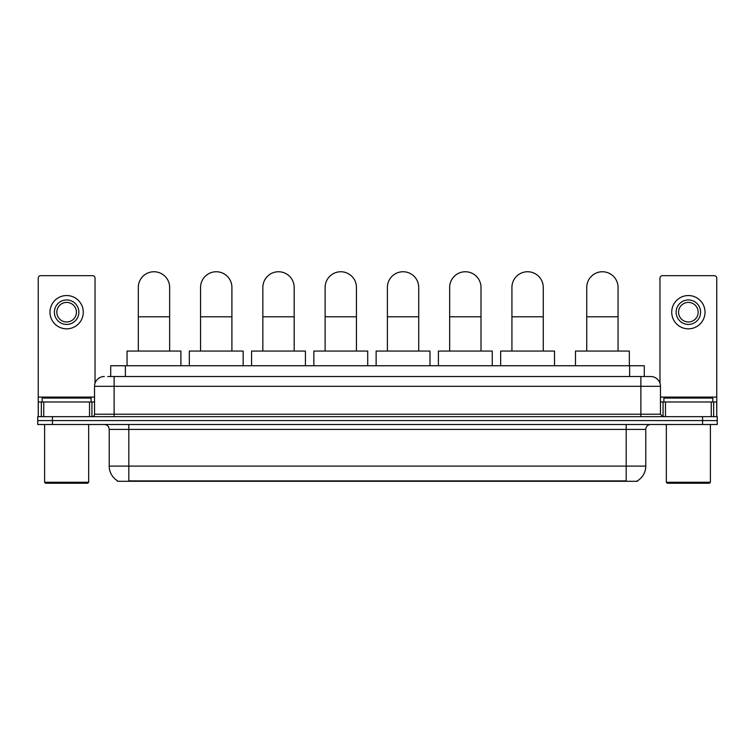 <?xml version="1.0" encoding="UTF-8"?>
<svg xmlns="http://www.w3.org/2000/svg" width="755" height="755" viewBox="0 0 755 755"><rect width="100%" height="100%" fill="white"/><g stroke="black" fill="none" stroke-linecap="round" stroke-linejoin="round"><path stroke-width="1.13" d="M110.702 376.518L110.702 365.75L644.298 365.75L644.298 376.518M637.456 480.803L637.456 481.284L117.544 481.284L117.544 480.803M117.695 480.888A17.139 17.139 0 0 1 109.22 466.109L128.803 466.109L128.803 480.888L626.197 480.888L626.197 466.109L645.78 466.109L645.78 429.397A4.898 4.898 0 0 1 650.668 424.499M109.22 466.109L109.22 429.397C108.937 426.415 107.304 424.791 104.332 424.499M637.305 480.888A17.139 17.139 0 0 0 645.78 466.109M52.435 416.666L717.25 416.666L717.25 420.582L37.75 420.582L37.75 424.499L52.435 424.499L52.435 420.582L37.75 420.582L37.75 416.666L52.435 416.666L52.435 420.582L717.25 420.582L717.25 424.499L52.435 424.499M107.984 376.518L650.668 376.518A9.787 9.787 0 0 1 660.465 386.315L660.465 414.212L662.909 416.666M107.757 376.518L114.118 376.518L114.118 386.315L94.535 386.315L94.535 414.212A2.444 2.444 0 0 1 92.091 416.666M104.332 376.518A9.787 9.787 0 0 0 94.535 386.315M660.465 386.315L640.882 386.315L640.882 376.518L650.668 376.518M89.524 416.666L89.524 401.981L43.743 401.981L43.743 416.666M95.026 383.257L95.026 278.123A2.444 2.444 0 0 0 92.582 275.669L40.685 275.669A2.444 2.444 0 0 0 38.241 278.123L38.241 401.981L43.743 401.981M89.524 401.981L94.535 401.981M38.241 416.666L38.241 401.981M66.638 299.952A12.24 12.24 0 0 0 54.398 312.192A12.24 12.24 0 0 0 66.638 324.433A12.24 12.24 0 0 0 78.869 312.192A12.24 12.24 0 0 0 66.638 299.952M66.638 302.406A9.787 9.787 0 0 0 56.842 312.192A9.787 9.787 0 0 0 66.638 321.989A9.787 9.787 0 0 0 76.425 312.192A9.787 9.787 0 0 0 66.638 302.406M66.638 328.84A16.648 16.648 0 0 0 83.276 312.192A16.648 16.648 0 0 0 66.638 295.545A16.648 16.648 0 0 0 49.99 312.192A16.648 16.648 0 0 0 66.638 328.84M87.684 483.247L45.583 483.247L44.602 482.266L88.665 482.266L87.684 483.247M44.602 424.499L44.602 482.266M88.665 424.499L88.665 482.266M91.11 401.981L91.11 398.064L42.157 398.064L42.157 401.981M138.307 351.066L138.307 287.419A15.666 15.666 0 0 1 153.973 271.753A15.666 15.666 0 0 1 169.639 287.419A15.666 15.666 0 0 0 153.973 271.753M169.639 351.066L169.639 287.419M180.898 365.75L180.898 351.066L127.048 351.066L127.048 365.75M200.575 351.066L200.575 287.419A15.666 15.666 0 0 1 216.241 271.753A15.666 15.666 0 0 1 231.908 287.419A15.666 15.666 0 0 0 216.241 271.753M231.908 351.066L231.908 287.419M243.167 365.75L243.167 351.066L189.316 351.066L189.316 365.75M262.844 351.066L262.844 287.419A15.666 15.666 0 0 1 278.51 271.753A15.666 15.666 0 0 1 294.176 287.419A15.666 15.666 0 0 0 278.51 271.753M294.176 351.066L294.176 287.419M305.435 365.75L305.435 351.066L251.585 351.066L251.585 365.75M325.122 351.066L325.122 287.419A15.666 15.666 0 0 1 340.788 271.753A15.666 15.666 0 0 1 356.445 287.419A15.666 15.666 0 0 0 340.788 271.753M356.445 351.066L356.445 287.419M367.713 365.75L367.713 351.066L313.853 351.066L313.853 365.75M387.391 351.066L387.391 287.419A15.666 15.666 0 0 1 403.057 271.753A15.666 15.666 0 0 1 418.723 287.419A15.666 15.666 0 0 0 403.057 271.753M418.723 351.066L418.723 287.419M429.982 365.75L429.982 351.066L376.132 351.066L376.132 365.75M449.659 351.066L449.659 287.419A15.666 15.666 0 0 1 465.325 271.753A15.666 15.666 0 0 1 480.992 287.419A15.666 15.666 0 0 0 465.325 271.753M480.992 351.066L480.992 287.419M492.251 365.75L492.251 351.066L438.4 351.066L438.4 365.75M511.928 351.066L511.928 287.419A15.666 15.666 0 0 1 527.594 271.753A15.666 15.666 0 0 1 543.26 287.419A15.666 15.666 0 0 0 527.594 271.753M543.26 351.066L543.26 287.419M554.519 365.75L554.519 351.066L500.669 351.066L500.669 365.75M586.739 351.066L586.739 287.419A15.666 15.666 0 0 1 602.405 271.753A15.666 15.666 0 0 1 618.062 287.419A15.666 15.666 0 0 0 602.405 271.753M618.062 351.066L618.062 287.419M629.33 365.75L629.33 351.066L575.48 351.066L575.48 365.75M711.257 416.666L711.257 401.981L665.476 401.981L665.476 416.666M711.257 401.981L716.759 401.981L716.759 278.123A2.444 2.444 0 0 0 714.315 275.669L662.418 275.669A2.444 2.444 0 0 0 659.974 278.123L659.974 383.257M660.465 401.981L665.476 401.981M716.759 401.981L716.759 416.666M688.362 299.952A12.24 12.24 0 0 0 676.131 312.192A12.24 12.24 0 0 0 688.362 324.433A12.24 12.24 0 0 0 700.602 312.192A12.24 12.24 0 0 0 688.362 299.952M688.362 302.406A9.787 9.787 0 0 0 678.575 312.192A9.787 9.787 0 0 0 688.362 321.989A9.787 9.787 0 0 0 698.158 312.192A9.787 9.787 0 0 0 688.362 302.406M688.362 328.84A16.648 16.648 0 0 0 705.01 312.192A16.648 16.648 0 0 0 688.362 295.545A16.648 16.648 0 0 0 671.723 312.192A16.648 16.648 0 0 0 688.362 328.84M709.417 483.247L667.316 483.247L666.335 482.266L710.398 482.266L709.417 483.247M666.335 424.499L666.335 482.266M710.398 424.499L710.398 482.266M712.843 401.981L712.843 398.064L663.89 398.064L663.89 401.981M624.234 481.284L624.234 480.803M130.766 481.284L130.766 480.803M125.387 376.518L125.387 365.75M629.613 376.518L629.613 365.75M626.197 424.499L626.197 429.397L109.22 429.397M645.78 429.397L626.197 429.397L626.197 466.109L128.803 466.109L128.803 424.499M702.565 424.499L702.565 416.666M114.118 416.666L114.118 414.212L660.465 414.212M94.535 414.212L114.118 414.212L114.118 386.315L640.882 386.315L640.882 416.666M94.535 397.083L38.241 397.083M91.931 401.981L91.931 416.666M38.279 401.981L38.279 416.666M41.336 416.666L41.336 401.981M138.307 316.798L169.639 316.798M200.575 316.798L231.908 316.798M262.844 316.798L294.176 316.798M325.122 316.798L356.445 316.798M387.391 316.798L418.723 316.798M449.659 316.798L480.992 316.798M511.928 316.798L543.26 316.798M586.739 316.798L618.062 316.798M716.759 397.083L660.465 397.083M716.721 416.666L716.721 401.981M713.664 401.981L713.664 416.666M663.069 416.666L663.069 401.981"/></g></svg>

